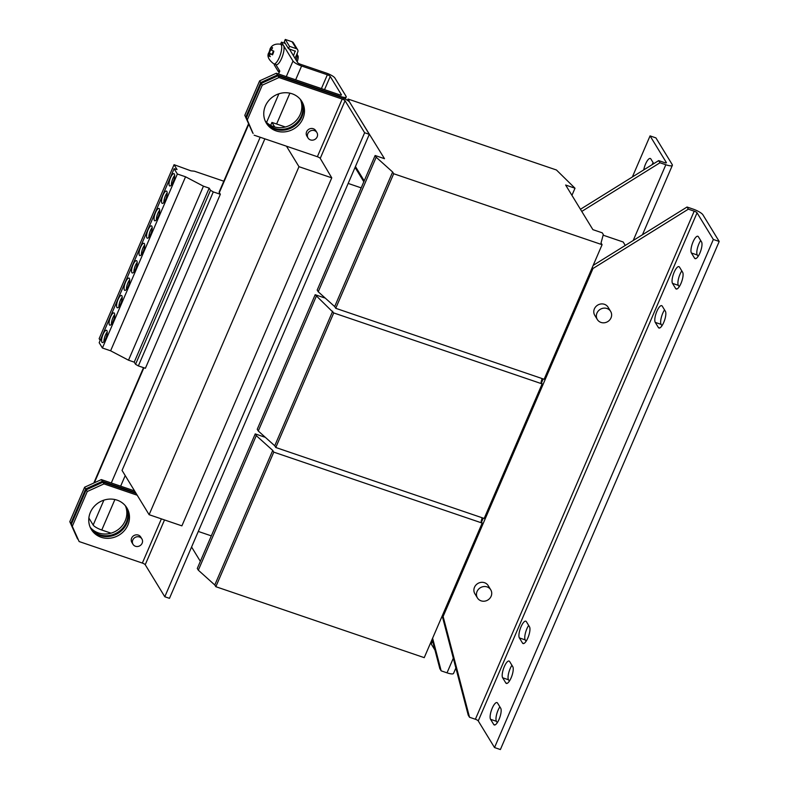<?xml version="1.0" encoding="UTF-8"?>
<svg xmlns="http://www.w3.org/2000/svg" width="789" height="789" viewBox="0 0 789 789"><rect width="100%" height="100%" fill="white"/><g stroke="black" fill="none" stroke-linecap="round" stroke-linejoin="round"><path stroke-width="1.18" d="M653.746 163.668L650.866 158.964A9.093 2.801 -71.2 0 0 650.304 158.471A9.093 2.801 -71.2 0 0 645.53 164.082A9.093 2.801 -71.2 0 0 643.735 169.901M699.892 253.042A9.093 2.801 -71.2 0 0 701.549 241.917L698.393 236.759A9.093 2.801 -71.2 0 0 697.831 236.266A9.093 2.801 -71.2 0 0 692.634 242.904A9.093 2.801 -71.2 0 0 691.401 252.993L694.557 258.151A9.093 2.801 -71.2 0 0 695.119 258.644A9.093 2.801 -71.2 0 0 699.892 253.042M680.986 283.419A9.093 2.801 -71.2 0 0 682.643 272.284L679.497 267.126A9.093 2.801 -71.2 0 0 678.934 266.643A9.093 2.801 -71.2 0 0 673.737 273.28A9.093 2.801 -71.2 0 0 672.504 283.369L675.65 288.527A9.093 2.801 -71.2 0 0 676.212 289.021A9.093 2.801 -71.2 0 0 680.986 283.419M663.736 322.425A9.093 2.801 -71.2 0 0 665.393 311.3L662.247 306.142A9.093 2.801 -71.2 0 0 661.685 305.649A9.093 2.801 -71.2 0 0 656.487 312.286A9.093 2.801 -71.2 0 0 655.255 322.385L658.401 327.543A9.093 2.801 -71.2 0 0 658.973 328.027A9.093 2.801 -71.2 0 0 663.736 322.425M499.052 719.371A9.093 2.801 -71.2 0 0 500.719 708.246L497.563 703.088A9.093 2.801 -71.2 0 0 497.001 702.595A9.093 2.801 -71.2 0 0 491.803 709.232A9.093 2.801 -71.2 0 0 490.571 719.321L493.717 724.48A9.093 2.801 -71.2 0 0 494.289 724.973A9.093 2.801 -71.2 0 0 499.052 719.371M511.134 677.82A9.093 2.801 -71.2 0 0 512.791 666.695L509.635 661.537A9.093 2.801 -71.2 0 0 509.073 661.044A9.093 2.801 -71.2 0 0 503.875 667.691A9.093 2.801 -71.2 0 0 502.642 677.781L505.798 682.939A9.093 2.801 -71.2 0 0 506.36 683.422A9.093 2.801 -71.2 0 0 511.134 677.82M527.851 637.956A9.093 2.801 -71.2 0 0 529.508 626.821L526.362 621.663A9.093 2.801 -71.2 0 0 525.799 621.17A9.093 2.801 -71.2 0 0 520.602 627.817A9.093 2.801 -71.2 0 0 519.369 637.906L522.515 643.065A9.093 2.801 -71.2 0 0 523.077 643.558A9.093 2.801 -71.2 0 0 527.851 637.956M300.402 99.453A20.8 19.173 -31.4 0 1 300.224 114.425A20.8 19.173 -31.4 0 1 265.212 120.944M301.023 100.252A20.8 19.173 -31.4 0 1 301.28 116.141A20.8 19.173 -31.4 0 1 284.464 129.12A20.8 19.173 -31.4 0 1 265.637 121.861M125.392 505.808A20.8 19.173 -31.4 0 1 125.224 520.779A20.8 19.173 -31.4 0 1 90.212 527.299M126.013 506.607A20.8 19.173 -31.4 0 1 126.27 522.496A20.8 19.173 -31.4 0 1 109.454 535.475A20.8 19.173 -31.4 0 1 90.636 528.216M276.13 130.905A20.8 19.173 148.6 0 0 299.287 124.356A20.8 19.173 148.6 0 0 301.862 101.505A20.8 19.173 148.6 0 0 292.108 93.783A20.8 19.173 148.6 0 0 268.95 100.341A20.8 19.173 148.6 0 0 266.376 123.192A20.8 19.173 148.6 0 0 276.13 130.905M265.873 122.315A20.8 19.173 148.6 0 0 275.075 129.189A20.8 19.173 148.6 0 0 297.877 123.035A20.8 19.173 148.6 0 0 301.319 100.657M101.12 537.26A20.8 19.173 148.6 0 0 124.287 530.711A20.8 19.173 148.6 0 0 126.861 507.86A20.8 19.173 148.6 0 0 117.107 500.137A20.8 19.173 148.6 0 0 93.95 506.696A20.8 19.173 148.6 0 0 91.366 529.547A20.8 19.173 148.6 0 0 101.12 537.26M90.873 528.669A20.8 19.173 148.6 0 0 100.075 535.544A20.8 19.173 148.6 0 0 122.867 529.389A20.8 19.173 148.6 0 0 126.309 507.011M173.156 181.973A6.499 2.002 -71.2 0 0 173.945 173.669A6.499 2.002 -71.2 0 0 170.532 177.673A6.499 2.002 -71.2 0 0 169.753 185.977A6.499 2.002 -71.2 0 0 173.156 181.973M174.665 175.395A6.499 2.002 -71.2 0 0 172.88 178.472A6.499 2.002 -71.2 0 0 171.371 185.05M165.67 199.37A6.499 2.002 -71.2 0 0 166.449 191.076A6.499 2.002 -71.2 0 0 163.037 195.07A6.499 2.002 -71.2 0 0 162.258 203.375A6.499 2.002 -71.2 0 0 165.67 199.37M167.169 192.792A6.499 2.002 -71.2 0 0 165.384 195.869A6.499 2.002 -71.2 0 0 163.875 202.457M158.175 216.768A6.499 2.002 -71.2 0 0 158.954 208.474A6.499 2.002 -71.2 0 0 155.551 212.478A6.499 2.002 -71.2 0 0 154.762 220.772A6.499 2.002 -71.2 0 0 158.175 216.768M159.674 210.19A6.499 2.002 -71.2 0 0 157.889 213.267A6.499 2.002 -71.2 0 0 156.39 219.855M135.688 268.97A6.499 2.002 -71.2 0 0 136.477 260.676A6.499 2.002 -71.2 0 0 133.065 264.68A6.499 2.002 -71.2 0 0 132.286 272.974A6.499 2.002 -71.2 0 0 135.688 268.97M137.197 262.392A6.499 2.002 -71.2 0 0 135.402 265.469A6.499 2.002 -71.2 0 0 133.903 272.057M143.184 251.573A6.499 2.002 -71.2 0 0 143.963 243.268A6.499 2.002 -71.2 0 0 140.56 247.273A6.499 2.002 -71.2 0 0 139.781 255.577A6.499 2.002 -71.2 0 0 143.184 251.573M144.683 244.994A6.499 2.002 -71.2 0 0 142.898 248.071A6.499 2.002 -71.2 0 0 141.399 254.65M150.679 234.175A6.499 2.002 -71.2 0 0 151.458 225.871A6.499 2.002 -71.2 0 0 148.056 229.875A6.499 2.002 -71.2 0 0 147.267 238.179A6.499 2.002 -71.2 0 0 150.679 234.175M152.178 227.587A6.499 2.002 -71.2 0 0 150.393 230.674A6.499 2.002 -71.2 0 0 148.894 237.252M120.707 303.775A6.499 2.002 -71.2 0 0 121.486 295.471A6.499 2.002 -71.2 0 0 118.074 299.475A6.499 2.002 -71.2 0 0 117.295 307.779A6.499 2.002 -71.2 0 0 120.707 303.775M122.206 297.197A6.499 2.002 -71.2 0 0 120.421 300.274A6.499 2.002 -71.2 0 0 118.912 306.852M128.193 286.377A6.499 2.002 -71.2 0 0 128.982 278.073A6.499 2.002 -71.2 0 0 125.569 282.077A6.499 2.002 -71.2 0 0 124.79 290.372A6.499 2.002 -71.2 0 0 128.193 286.377M129.702 279.789A6.499 2.002 -71.2 0 0 127.917 282.876A6.499 2.002 -71.2 0 0 126.408 289.455M113.212 321.172A6.499 2.002 -71.2 0 0 113.991 312.878A6.499 2.002 -71.2 0 0 110.588 316.872A6.499 2.002 -71.2 0 0 109.799 325.176A6.499 2.002 -71.2 0 0 113.212 321.172M114.711 314.594A6.499 2.002 -71.2 0 0 112.926 317.671A6.499 2.002 -71.2 0 0 111.427 324.259M105.716 338.57A6.499 2.002 -71.2 0 0 106.495 330.275A6.499 2.002 -71.2 0 0 103.093 334.28A6.499 2.002 -71.2 0 0 102.314 342.574A6.499 2.002 -71.2 0 0 105.716 338.57M107.215 331.991A6.499 2.002 -71.2 0 0 105.43 335.078A6.499 2.002 -71.2 0 0 103.931 341.657M297.147 61.769A5.198 1.598 -71.2 0 0 297.374 61.187A5.198 1.598 -71.2 0 0 297.611 55.506L297.216 55.368M273.852 63.899L276.199 64.698A10.395 3.195 -71.2 0 0 282.413 56.354A10.395 3.195 -71.2 0 0 283.547 45.575A10.395 3.195 -71.2 0 0 282.896 45.012L280.559 44.214A10.395 3.195 108.8 0 1 280.065 55.555A10.395 3.195 108.8 0 1 273.852 63.899C268.674 59.944 266.929 56.295 268.605 52.942M270.104 49.441A6.914 2.12 -71.2 0 0 269.453 51.068A6.914 2.12 -71.2 0 0 268.871 52.942L269.453 53.238A4.931 1.519 108.8 0 1 269.996 51.344A4.931 1.519 108.8 0 1 270.706 49.687M269.453 53.238L271.081 53.928L268.871 52.942L268.447 55.772L269.522 56.335L270.065 53.78L272.521 54.855A6.914 2.12 -71.2 0 0 273.26 53.06A6.914 2.12 -71.2 0 0 273.832 51.186L271.377 50.111L272.57 47.774L271.505 47.212L270.183 49.273M273.241 50.94A4.931 1.519 108.8 0 1 272.708 52.774A4.931 1.519 108.8 0 1 271.949 54.549L272.521 54.855M270.351 56.621L269.305 56.068A4.931 1.519 108.8 0 1 269.296 56.039L268.447 55.772M133.025 544.331L131.871 542.438A5.198 4.793 -31.4 0 1 136.024 534.863A5.198 4.793 -31.4 0 1 140.738 537.023L141.892 538.907A5.198 4.793 148.6 0 0 132.779 540.021A5.198 4.793 148.6 0 0 137.74 546.491A5.198 4.793 148.6 0 0 141.892 538.907M308.026 137.976L306.872 136.083A5.198 4.793 -31.4 0 1 314.061 129.061A5.198 4.793 -31.4 0 1 315.748 130.668L316.902 132.552A5.198 4.793 148.6 0 0 308.972 131.95A5.198 4.793 148.6 0 0 309.712 139.574A5.198 4.793 148.6 0 0 316.902 132.552M490.748 589.807L488.174 585.596A7.801 7.19 148.6 0 0 481.103 582.361A7.801 7.19 148.6 0 0 474.495 587.272A7.801 7.19 148.6 0 0 474.87 593.732L477.444 597.944A7.801 7.19 148.6 0 0 484.515 601.179A7.801 7.19 148.6 0 0 491.123 596.267A7.801 7.19 148.6 0 0 490.748 589.807A7.801 7.19 148.6 0 0 483.677 586.572A7.801 7.19 148.6 0 0 477.069 591.484A7.801 7.19 148.6 0 0 477.444 597.944M610.647 311.408L608.072 307.197A7.801 7.19 148.6 0 0 601.001 303.962A7.801 7.19 148.6 0 0 594.393 308.864A7.801 7.19 148.6 0 0 594.768 315.324L597.342 319.535A7.801 7.19 148.6 0 0 604.413 322.77A7.801 7.19 148.6 0 0 611.021 317.859A7.801 7.19 148.6 0 0 610.647 311.408A7.801 7.19 148.6 0 0 603.575 308.174A7.801 7.19 148.6 0 0 596.967 313.075A7.801 7.19 148.6 0 0 597.342 319.535M248.713 124.376L219.322 192.615L220.338 194.272L145.403 368.276L138.361 365.918L135.55 364.291L134.229 362.141L128.508 360.188L110.608 350.799L102.412 348.008L99.177 342.702L174.113 168.698L177.032 169.536L174.073 164.684L191.007 170.858L194.39 171.193L223.8 181.204M481.546 522.052L483.243 518.126M541.501 382.852L543.187 378.927M603.141 235.181L623.172 241.996L625.273 245.438M323.963 296.94L324.545 297.897L315.176 294.711L333.737 312.937L542.132 383.888L541.086 382.172L542.063 378.542M333.737 312.937L275.785 447.501L484.18 518.452L542.132 383.888M275.785 447.501L274.74 445.785L332.692 311.221M274.74 445.785L258.279 430.991L316.231 296.427M258.279 430.991L257.234 429.265L315.176 294.711M264.009 436.139L264.601 437.096L255.232 433.911L256.277 435.627L272.738 450.42L273.783 452.136L482.187 523.087L481.132 521.371L482.118 517.752M191.579 547.004L200.347 561.354M273.783 452.136L215.841 586.7L424.235 657.651L482.187 523.087M215.841 586.7L214.786 584.984L272.738 450.42M214.786 584.984L198.325 570.191L256.277 435.627M198.325 570.191L197.28 568.474L255.232 433.911M571.936 195.347L575.003 188.226L565.634 185.03L592.894 229.648L602.263 232.834L603.309 234.55L601.031 242.963L602.086 244.689L544.134 379.253L335.739 308.302L393.691 173.738L602.086 244.689M357.111 114.375L384.499 158.697L375.13 155.502L376.185 157.228L392.636 172.012L393.691 173.738M364.212 180.868L355.444 166.518M335.739 308.302L334.684 306.576L392.636 172.012M334.684 306.576L318.233 291.782L376.185 157.228M318.233 291.782L317.178 290.066L375.13 155.502M348.846 101.347L349.103 100.755L348.925 101.406M347.485 100.351L348.048 99.039L349.103 100.755M348.048 99.039L556.442 169.99L575.003 188.226M355.06 167.406L363.828 181.756L355.06 167.416M658.667 160.611L659.979 162.761L665.837 164.753A9.093 2.15 -156.7 0 0 672.356 165.335A9.093 2.15 -156.7 0 0 672.189 164.526L655.915 137.888L650.057 135.895L666.34 162.534A2.604 0.611 -156.7 0 1 666.389 162.771A2.604 0.611 -156.7 0 1 664.525 162.603L658.667 160.611L580.448 209.272M432.145 639.287L439.848 668.697L441.169 670.847L447.018 672.839A9.093 2.15 23.3 0 0 453.537 673.431L455.864 668.007M650.057 135.895L632.364 176.973M432.569 640.905L431.238 643.982L434.976 650.097M653.164 162.731A9.093 2.801 -71.2 0 0 651.99 164.763M659.979 162.761L581.759 211.422M432.609 638.202L441.169 670.847M593.15 265.42L687.032 207.024L692.88 209.016A9.093 2.15 -156.7 0 1 702.92 214.815L719.203 241.464L713.345 239.471L697.062 212.823A2.604 0.611 -156.7 0 0 694.202 211.166L475.382 719.252L469.524 717.26L443.122 616.495L592.993 268.487L688.343 209.174L694.202 211.166M469.524 717.26L468.212 715.11L442.215 615.903M443.122 616.495L442.442 615.381M592.993 268.487L592.312 267.372M688.343 209.174L687.032 207.024M719.203 241.464L500.384 749.55L494.525 747.558L713.345 239.471M700.691 240.517A9.093 2.801 -71.2 0 0 697.259 254.985L691.401 252.993M698.107 256.386L697.259 254.985M679.211 286.762L678.353 285.362L672.504 283.369M681.795 270.893A9.093 2.801 -71.2 0 0 678.353 285.362M661.961 325.768L661.103 324.378L655.255 322.385M664.545 309.899A9.093 2.801 -71.2 0 0 661.103 324.378M497.277 722.714L496.419 721.314L490.571 719.321M499.861 706.845A9.093 2.801 -71.2 0 0 496.419 721.314M511.933 665.295A9.093 2.801 -71.2 0 0 508.501 679.773L502.642 677.781M509.349 681.163L508.501 679.773M528.66 625.43A9.093 2.801 -71.2 0 0 525.218 639.899L519.369 637.906M526.076 641.299L525.218 639.899M475.382 719.252A2.604 0.611 23.3 0 1 478.242 720.909L494.525 747.558M323.579 296.595L323.214 297.443M263.634 435.804L263.27 436.642M286.289 76.632L292.995 61.039L281.446 42.133L280.549 44.204M219.322 192.615A7.801 1.844 -156.7 0 1 219.184 191.924L248.496 123.873M292.995 61.039A7.801 1.844 23.3 0 0 301.595 66.01L327.356 74.787A2.604 0.611 -156.7 0 1 330.226 76.444L341.381 94.71A2.604 0.611 -156.7 0 1 341.43 94.936A2.604 0.611 -156.7 0 1 339.566 94.769L276.347 73.239L277.393 74.965L340.621 96.485A7.801 1.844 -156.7 0 0 346.203 96.988A7.801 1.844 -156.7 0 0 346.065 96.297L334.911 78.032A7.801 1.844 -156.7 0 0 326.311 73.061L300.55 64.294A2.604 0.611 23.3 0 1 297.68 62.637L289.307 48.928M278.556 73.998L279.809 71.099L275.815 64.56M88.861 518.018L93.171 525.05L103.892 500.147M270.666 125.382L271.939 122.423L285.371 126.99M93.171 525.05A7.801 1.844 -156.7 0 0 101.771 530.021L111.022 533.167M285.312 43.454L281.446 42.133M277.393 74.965L260.695 82.579L259.64 80.853L244.807 115.312L252.746 132.68M260.695 82.579L245.852 117.028M252.569 132.611L244.807 115.312M259.64 80.853L276.347 73.239M84.64 487.207L101.337 479.594L102.392 481.32L85.685 488.933L84.64 487.207L69.797 521.667L77.746 539.035M85.685 488.933L70.852 523.383M102.392 481.32L135.629 492.632M101.337 479.594L134.584 490.916M77.559 538.966L69.797 521.667M181.431 525.701L149.111 514.694L122.058 470.422L264.867 138.844M149.111 514.694L298.982 166.686L331.765 177.85L181.894 525.859M271.939 122.423L274.72 126.98M286.466 146.202L298.982 166.686M211.314 535.869L198.286 531.441M348.166 183.433L361.194 187.871M86.218 489.791L102.915 482.178L103.97 483.894L87.263 491.508L86.218 489.791L71.375 524.241L79.137 541.55L71.375 524.241M253.091 133.479L246.385 117.886L253.091 133.479M261.218 83.437L277.925 75.823L278.971 77.539L262.273 85.153L261.218 83.437L246.385 117.886M262.273 85.153L247.43 119.612M254.147 135.195L317.365 156.715A2.604 0.611 -156.7 0 1 320.235 158.372L331.765 177.85M364.626 132.739L369.311 134.337L169.477 598.338L164.793 596.75L364.626 132.739L345.059 100.726A2.604 0.611 23.3 0 0 342.189 99.069L278.971 77.539M369.311 134.337L349.744 102.314A7.801 1.844 23.3 0 0 341.144 97.343L277.925 75.823M87.263 491.508L72.43 525.967M137.207 495.216L103.97 483.894M79.137 541.55L142.355 563.07A2.604 0.611 -156.7 0 1 145.225 564.727L164.793 596.75M136.162 493.49L102.915 482.178M220.338 194.272L213.296 191.914L210.485 190.287L209.174 188.137L203.444 186.184L185.553 176.795L177.357 174.004L174.113 168.698M138.361 365.918L213.296 191.914M100.173 340.384L99.138 338.688L174.073 164.684M135.55 364.291L210.485 190.287M134.229 362.141L209.174 188.137M128.508 360.188L203.444 186.184M110.608 350.799L185.553 176.795M102.412 348.008L177.357 174.004M271.446 49.934L270.302 49.549M271.998 54.441L270.065 53.78M295.204 50.93L293.478 55.763M297.621 49.697L293.419 42.823A2.86 2.633 -31.4 0 0 292.078 41.758L285.283 39.45L289.484 46.324L296.279 48.642A2.86 2.633 148.6 0 1 297.759 52.064L295.056 58.337M279.355 72.144L278.497 71.848L279.227 70.152M278.497 71.848L274.296 64.974L274.641 64.165M295.411 51.265L288.488 48.642L289.484 46.324M285.283 39.45L284.287 41.768L288.488 48.642M297.216 53.327A8.452 2.594 108.8 0 1 296.161 60.151M665.837 164.753L633.212 240.497M453.31 658.233L447.018 672.839M478.242 720.909L697.062 212.823M143.894 367.773L94.355 482.779M111.288 482.986L260.183 137.247M266.574 122.413L278.892 93.792M327.356 74.787L321.409 88.585M276.623 124.011L289.898 93.171M295.658 79.817L301.595 66.01M101.771 530.021L114.898 499.526M120.648 486.172L125.214 475.58M324.535 89.65L330.226 76.444M340.621 96.485L340.365 97.077M342.189 99.069L317.365 156.715M320.235 158.372L345.059 100.726M161.39 518.876L142.355 563.07M145.225 564.727L164.516 519.941M292.078 41.758L296.279 48.642M522.515 643.065L523.827 643.508M505.798 682.939L507.11 683.382M493.717 724.48L495.038 724.933M658.401 327.543L659.712 327.987M675.65 288.527L676.962 288.971M694.557 258.151L695.868 258.605M280.559 44.214C275.164 43.494 271.613 45.18 269.917 49.273M672.356 165.335L642.463 234.747M93.812 483.026L143.509 367.644M346.203 96.988L345.296 99.098"/></g></svg>
